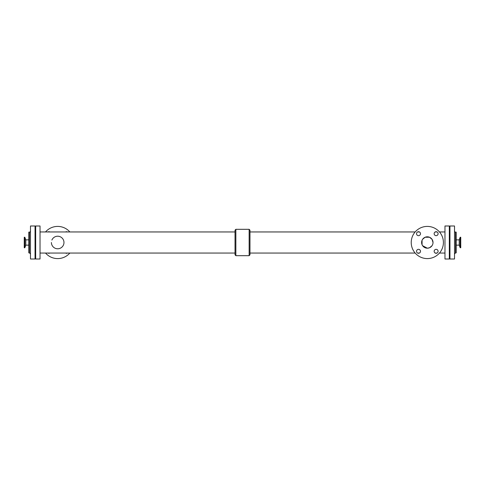 <?xml version="1.0" encoding="UTF-8"?>
<svg xmlns="http://www.w3.org/2000/svg" width="485" height="485" viewBox="0 0 485 485"><rect width="100%" height="100%" fill="white"/><g stroke="black" fill="none" stroke-linecap="round" stroke-linejoin="round"><path stroke-width="0.73" d="M434.154 251.309A1.97 1.97 0 0 1 437.112 249.599A1.97 1.97 0 0 1 437.112 253.018A1.97 1.97 0 0 1 434.154 251.309M416.536 251.309A1.97 1.97 0 0 1 419.495 249.599A1.97 1.97 0 0 1 419.495 253.018A1.97 1.97 0 0 1 416.536 251.309M434.154 233.691A1.97 1.97 0 0 1 437.112 231.982A1.97 1.97 0 0 1 437.112 235.401A1.97 1.97 0 0 1 434.154 233.691M416.536 233.691A1.97 1.97 0 0 1 419.495 231.982A1.97 1.97 0 0 1 419.495 235.401A1.97 1.97 0 0 1 416.536 233.691M47.942 231.951A1.97 1.97 0 0 1 49.803 231.951M49.803 253.049A1.97 1.97 0 0 1 47.942 253.049M65.56 231.951A1.97 1.97 0 0 1 67.427 231.951M67.427 253.049A1.97 1.97 0 0 1 65.56 253.049M433.014 242.5A5.699 5.699 0 0 1 424.466 247.435A5.699 5.699 0 0 1 424.466 237.565A5.699 5.699 0 0 1 433.014 242.5L432.038 239.305L429.522 237.244L425.115 237.244L422.593 239.305L422.059 240.299L422.059 244.701L422.593 245.695L427.315 248.199L429.522 247.756L432.038 245.695L432.571 244.701M443.411 242.5A16.096 16.096 0 0 1 419.27 256.438A16.096 16.096 0 0 1 419.27 228.562A16.096 16.096 0 0 1 443.411 242.5M51.404 242.5A6.281 6.281 0 0 0 60.079 248.308A6.281 6.281 0 0 0 62.141 238.074A6.281 6.281 0 0 0 51.889 240.069M45.529 253.049A16.096 16.096 0 0 0 69.84 253.049M69.84 231.951A16.096 16.096 0 0 0 45.529 231.951M235.025 254.807L235.025 230.193L235.856 229.314L235.856 255.686L235.025 254.807M249.144 229.314L249.144 255.686L249.975 254.807L249.975 230.193L249.144 229.314L235.856 229.314M449.328 259.008L449.328 225.992L444.969 225.992L444.969 259.008L449.328 259.008M40.031 259.008L40.031 225.992L35.672 225.992L35.672 259.008L40.031 259.008M449.953 259.008L449.953 225.992L454.518 225.992L454.518 259.008L449.953 259.008M455.56 232.115L456.179 232.115L456.179 252.885L455.56 252.885L455.56 232.115A1.037 1.037 0 0 1 454.518 231.078M460.156 247.744L460.156 237.256L460.75 237.256L460.75 247.744L460.156 247.744L459.21 245.137L459.21 239.863L456.179 239.863M30.482 259.008L30.482 225.992L35.047 225.992L35.047 259.008L30.482 259.008M29.439 232.115L29.439 252.885L28.821 252.885L28.821 232.115L29.439 232.115A1.037 1.037 0 0 0 30.482 231.078M28.821 239.863L25.79 239.863L25.79 245.137L28.821 245.137M25.79 239.863L24.844 237.256L24.844 247.744L25.79 245.137M24.844 237.256L24.25 237.256L24.25 247.744L24.844 247.744M249.144 255.686L235.856 255.686M444.969 231.951L439.471 231.951M437.058 231.951L435.197 231.951M419.44 231.951L417.573 231.951M415.16 231.951L249.975 231.951M444.969 253.049L439.471 253.049M437.058 253.049L435.197 253.049M419.44 253.049L417.573 253.049M415.16 253.049L249.975 253.049M235.025 231.951L40.031 231.951M235.025 253.049L40.031 253.049M455.56 252.885L454.518 253.922M459.21 245.137L456.179 245.137M459.21 239.863L460.156 237.256M29.439 252.885L30.482 253.922"/></g></svg>

